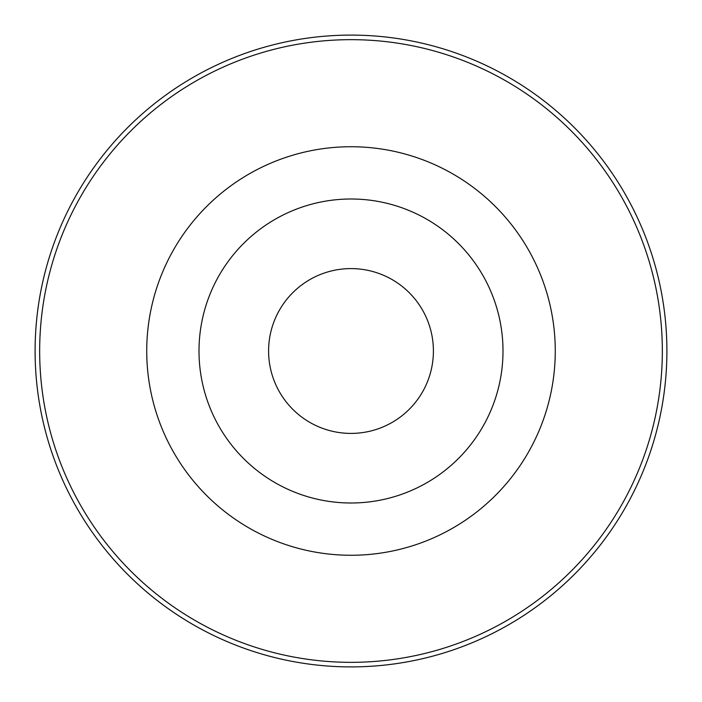 <?xml version="1.0" encoding="UTF-8"?>
<svg xmlns="http://www.w3.org/2000/svg" width="702" height="702" viewBox="0 0 702 702"><rect width="100%" height="100%" fill="white"/><g stroke="black" fill="none" stroke-linecap="round" stroke-linejoin="round"><path stroke-width="1.05" d="M351 503.001A152.001 152.001 0 0 0 503.001 351A152.001 152.001 0 0 0 351 198.999A152.001 152.001 0 0 0 198.999 351A152.001 152.001 0 0 0 351 503.001M351 433.406A82.406 82.406 0 0 0 433.406 351A82.406 82.406 0 0 0 351 268.594A82.406 82.406 0 0 0 268.594 351A82.406 82.406 0 0 0 351 433.406M351 35.1A315.9 315.9 0 0 1 666.9 351A315.9 315.9 0 0 1 351 666.9A315.9 315.9 0 0 1 35.1 351A315.9 315.9 0 0 1 351 35.1M351 662.337A311.337 311.337 0 0 0 662.337 351A311.337 311.337 0 0 0 351 39.663A311.337 311.337 0 0 0 39.663 351A311.337 311.337 0 0 0 351 662.337M351 146.736A204.264 204.264 0 0 1 555.264 351A204.264 204.264 0 0 1 351 555.264A204.264 204.264 0 0 1 146.736 351A204.264 204.264 0 0 1 351 146.736"/></g></svg>
